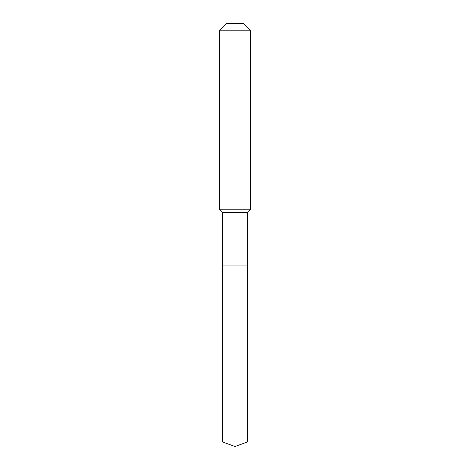 <?xml version="1.0" encoding="UTF-8"?>
<svg xmlns="http://www.w3.org/2000/svg" width="470" height="470" viewBox="0 0 470 470"><rect width="100%" height="100%" fill="white"/><g stroke="black" fill="none" stroke-linecap="round" stroke-linejoin="round"><path stroke-width="0.7" d="M222.621 265.95L222.621 212.305L247.379 212.305L247.379 265.95L222.621 265.95L235 265.95L235 441.994L235 265.95L247.379 265.95L247.379 441.994L222.621 441.994L222.621 265.95L222.621 441.994L235 446.5L235 441.994L235 446.5L222.621 441.994M247.379 212.305L250.475 209.209L219.525 209.209L222.621 212.305M250.475 30.203L243.771 23.5L226.229 23.5L219.525 30.203L250.475 30.203L250.475 209.209M219.525 30.203L219.525 209.209M235 446.5L247.379 441.994"/></g></svg>
